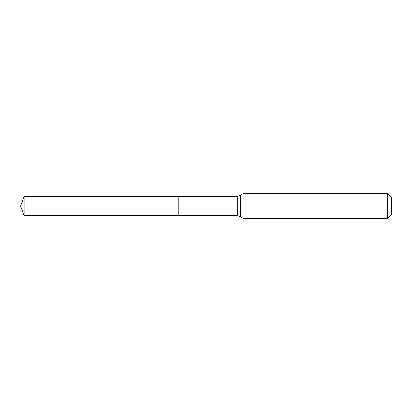<?xml version="1.0" encoding="UTF-8"?>
<svg xmlns="http://www.w3.org/2000/svg" width="412" height="412" viewBox="0 0 412 412"><rect width="100%" height="100%" fill="white"/><g stroke="black" fill="none" stroke-linecap="round" stroke-linejoin="round"><path stroke-width="0.31" stroke-dasharray="2.06 1.54" d="M178.808 206L178.808 215.584L178.808 206M391.4 197.492L391.4 214.508M387.548 193.64L387.548 218.36M24.123 215.682L24.123 196.318M20.6 206L24.123 206M237.678 215.548L237.678 196.452M240.381 216.954L240.381 195.046M243.08 218.36L243.08 193.64"/><path stroke-width="0.62" d="M387.548 193.64L391.4 197.492L391.4 214.508L387.548 218.36L387.548 193.64L243.08 193.64L237.678 196.452L237.678 215.548L178.808 215.584L178.808 196.416L178.808 215.584L24.123 215.682L24.123 206L178.808 206M237.678 196.452L24.123 196.318L24.123 206M240.381 195.046L240.381 216.954L237.678 215.548M243.08 193.64L243.08 218.36L240.381 216.954M387.548 218.36L243.08 218.36M24.123 196.318L20.6 206L24.123 215.682"/></g></svg>
